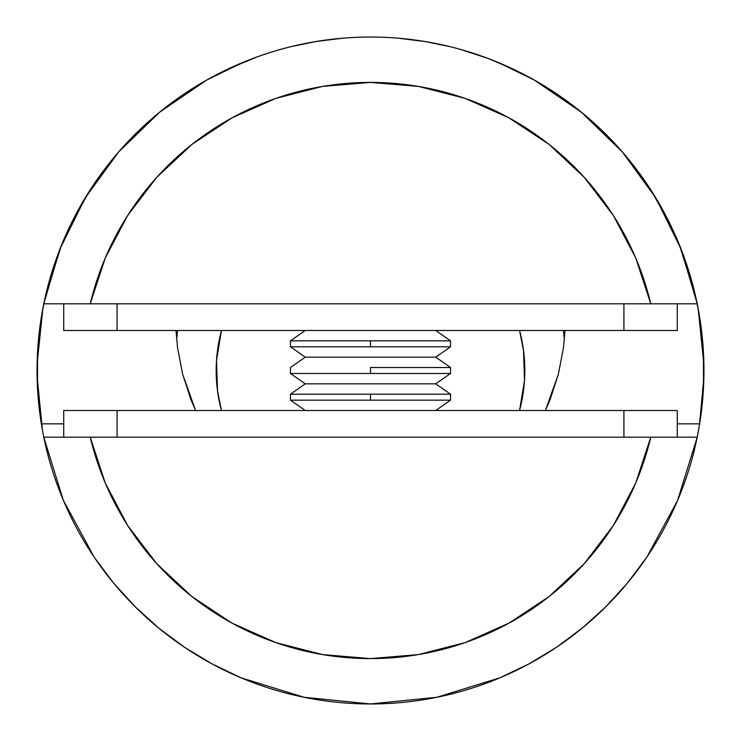 <?xml version="1.0" encoding="UTF-8"?>
<svg xmlns="http://www.w3.org/2000/svg" width="741" height="741" viewBox="0 0 741 741"><rect width="100%" height="100%" fill="white"/><g stroke="black" fill="none" stroke-linecap="round" stroke-linejoin="round"><path stroke-width="1.11" d="M177.571 330.486L176.627 339.341M177.534 347.696L176.015 330.486L177.534 347.696L182.629 374.159L177.534 347.696M195.596 410.514L182.629 374.159L190.946 399.686L195.596 410.514M42.237 429.058L41.348 423.852L63.726 423.852L41.348 423.852A333.45 333.45 0 0 1 370.5 37.05A333.45 333.45 0 0 1 699.652 423.852L697.216 437.19A333.45 333.45 0 0 1 43.784 437.19A333.45 333.45 0 0 0 697.216 437.19L43.784 437.19L63.244 500.045M703.496 353.077L703.366 350.826M703.431 389.127L703.552 386.867M639.131 568.051L646.773 557.223L627.423 583.056L605.888 606.684L582.296 628.044L556.593 647.199L568.69 638.659M370.5 703.95L436.884 697.272L499.842 677.839L529.009 663.871L540.439 657.397M695.873 297.539L699.476 316.074L703.431 351.919L703.487 387.988L699.652 423.852L677.274 423.852L699.652 423.852L698.791 428.928M545.404 410.514L550.054 399.686L558.371 374.159L563.466 347.696L564.985 330.486L563.466 347.696L558.371 374.159L545.404 410.514M43.034 433.383L41.348 423.852L37.513 387.988L37.569 351.919L41.524 316.074L45.127 297.539M58.715 252.264L60.29 248.198M82.195 202.969L88.096 193.197M117.875 152.859L121.274 148.969M154.665 116.328L162.816 109.622M203.821 81.695L212.185 77.027M253.45 58.27L255.034 57.678M485.911 57.659L487.55 58.27M528.815 77.027L537.179 81.695M578.184 109.622L586.335 116.328M619.726 148.969L623.125 152.859M652.904 193.197L658.805 202.969M680.71 248.198L682.285 252.264M697.438 436.069L697.216 437.19L650.774 437.19A288.101 288.101 0 0 1 90.226 437.19L650.774 437.19L635.778 482.891L613.381 525.462L584.214 563.706L549.09 596.57L508.993 623.135L465.024 642.651L418.433 654.59L370.5 658.601L322.567 654.59L275.976 642.651L232.007 623.135L191.91 596.57L156.786 563.706L127.619 525.462L105.222 482.891L90.226 437.19L43.784 437.19L42.997 433.189M200.663 657.452L212.019 663.88L241.094 677.82L304.06 697.262M172.496 638.798L184.583 647.31M113.688 583.186L123.395 594.393M212.019 663.88L184.629 647.338L158.861 628.183L135.149 606.722L113.642 583.139L94.311 557.343L101.943 568.152M37.448 386.876L37.569 389.164M41.348 423.852L42.2 428.882M564.373 339.341L563.429 330.486M538.8 82.64L535.752 80.88M624.117 154.008L618.902 148.052M670.661 225.264L651.052 190.27M695.966 297.975L679.451 245.049M703.894 364.498L698.189 308.784M697.892 433.781L698.809 428.835M699.467 424.982L703.885 377.141M677.561 500.508L697.198 437.283M646.828 557.139L677.496 500.657M529.009 663.871L556.593 647.199M304.079 697.272L370.417 703.95M63.337 500.277L94.237 557.223M37.106 376.465L42.404 430.012M42.941 432.92L43.098 433.726M42.867 308.478L37.115 363.803M61.614 244.891L45.785 294.659M89.911 190.335L70.627 224.662M122.154 147.987L116.828 154.072M205.238 80.88L202.163 82.659M63.726 410.514L677.274 410.514L623.922 410.514L623.922 437.19L623.922 410.514L63.726 410.514L63.726 437.19L63.726 410.514M677.274 437.19L677.274 410.514L677.274 437.19M117.078 437.19L117.078 410.514L117.078 437.19M677.274 330.486L63.726 330.486L117.078 330.486L117.078 303.81L117.078 330.486L677.274 330.486L677.274 303.81L677.274 330.486M63.726 303.81L63.726 330.486L63.726 303.81M623.922 303.81L623.922 330.486L623.922 303.81M291.797 46.47L316.027 41.533L342.713 38.208M258.053 56.585L229.33 68.404M232.137 67.116L233.026 66.709M270.604 52.361L261.443 55.39M449.222 46.479L424.945 41.524L398.436 38.226L421.814 41.024M424.297 41.422L424.936 41.524M43.784 303.81L90.226 303.81A288.101 288.101 0 0 1 650.774 303.81L697.216 303.81A333.45 333.45 0 0 0 43.784 303.81L650.774 303.81L635.778 258.109L613.381 215.538L584.214 177.294L549.09 144.43L508.993 117.865L465.024 98.349L418.433 86.41L370.5 82.399L322.567 86.41L275.976 98.349L232.007 117.865L191.91 144.43L156.786 177.294L127.619 215.538L105.222 258.109L90.226 303.81L697.216 303.81M697.188 303.69L681.136 249.282M681.016 248.985L655.905 198.06M655.831 197.94L622.375 151.988M622.31 151.914L581.389 112.215L534.307 80.065L498.193 62.466M489.653 59.067L486.291 57.798M254.663 57.817L251.338 59.067M242.853 62.448L206.693 80.065L159.611 112.215L118.755 151.831M118.625 151.988L85.178 197.94M85.104 198.06L59.984 248.985M59.864 249.282L43.812 303.69M511.67 68.404L487.735 58.335L460.189 49.341M500.842 63.578L502.37 64.235M486.652 57.937L489.921 59.169M479.603 55.399L480.251 55.631M478.315 54.964L479.575 55.39M290.472 400.159L305.264 410.514L290.472 400.159L370.5 400.159L290.472 400.159L290.472 394.193L370.5 394.193L370.5 400.159L450.528 400.159L370.5 400.159L370.5 394.193L450.528 394.193L290.472 394.193L305.264 383.838L435.736 383.838L450.528 373.483L290.472 373.483L305.264 383.838L290.472 394.193M435.736 410.514L450.528 400.159L435.736 410.514M450.528 394.193L435.736 383.838L305.264 383.838L290.472 373.483L450.528 373.483L435.736 383.838L450.528 394.193L450.528 400.159M370.5 367.517L370.5 373.483L370.5 367.517L450.528 367.517L370.5 367.517M290.472 346.807L305.264 357.162L435.736 357.162L450.528 346.807L290.472 346.807L450.528 346.807L435.736 357.162L305.264 357.162L290.472 367.517L305.264 357.162L290.472 346.807L290.472 340.841L370.5 340.841L370.5 346.807L370.5 340.841L450.528 340.841L290.472 340.841L305.264 330.486L290.472 340.841M450.528 367.517L435.736 357.162L450.528 367.517L450.528 373.483M450.528 340.841L435.736 330.486L450.528 340.841L450.528 346.807M221.457 410.514A154.323 154.323 0 0 1 221.457 330.486A154.323 154.323 0 0 0 221.457 410.514L217.502 390.646L216.511 360.404L221.457 330.486M519.543 410.514L524.489 380.596L523.498 350.354L519.543 330.486A154.323 154.323 0 0 1 519.543 410.514A154.323 154.323 0 0 0 519.543 330.486M290.472 367.517L290.472 373.483"/></g></svg>
